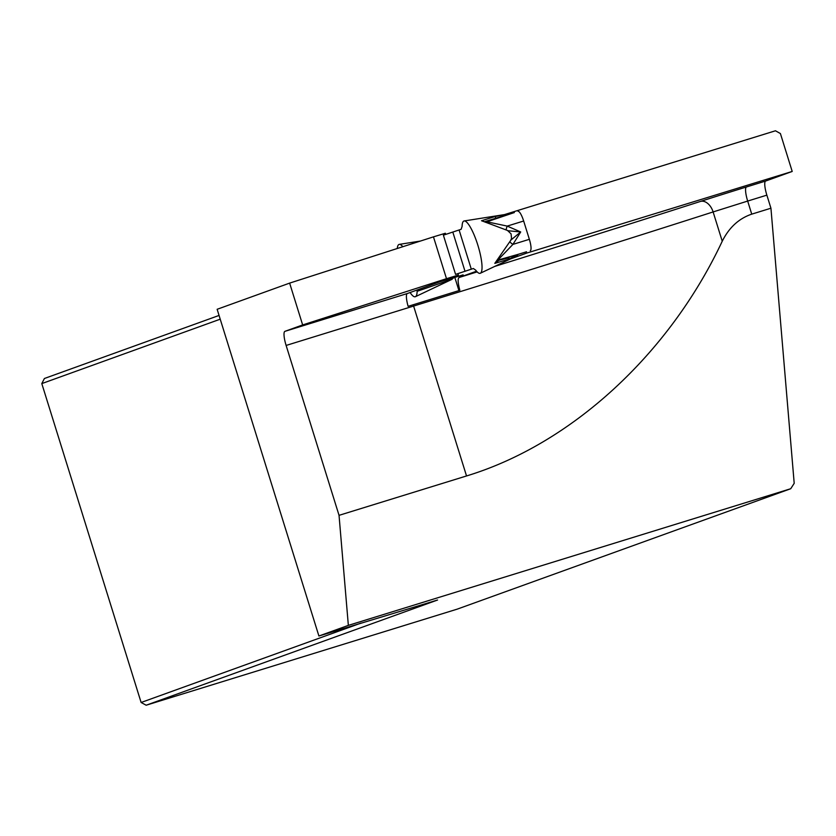 <?xml version="1.0" encoding="UTF-8"?>
<svg xmlns="http://www.w3.org/2000/svg" width="836" height="836" viewBox="0 0 836 836"><rect width="100%" height="100%" fill="white"/><g stroke="black" fill="none" stroke-linecap="round" stroke-linejoin="round"><path stroke-width="1.25" d="M302.653 324.932L289.632 283.111L217.141 309.289L318.903 636.008L348.351 625.38L339.04 515.342L286.121 345.446A13.689 3.051 72.8 0 1 284.93 331.338L302.653 324.932L446.497 278.681L458.159 275.18L407.32 293.53A13.689 3.051 -107.2 0 0 408.125 306.331L413.224 304.753A355.843 3.637 -17.3 0 0 459.842 290.311C457.877 282.944 457.616 278.67 459.068 277.51L476.53 271.198M510.482 258.941L526.941 253.005L792.204 171.453L765.672 181.036A13.689 3.051 -107.2 0 0 766.863 195.143L747.677 201.068L751.742 214.141L770.938 208.216L766.863 195.143M504.296 214.653L775.463 130.782L780.406 133.551L792.204 171.453M220.223 319.185L41.8 383.599L44.402 378.499L219.053 315.444M289.632 283.111L433.466 236.86L445.369 233.254L445.734 234.414M770.938 208.216L794.2 483.312L790.731 488.726L348.351 625.38M318.903 636.008L437.562 600.018L146.164 705.218L457.24 609.13L790.731 488.726M41.8 383.599L141.117 702.48L360.995 623.102M146.164 705.218L141.117 702.48M339.04 515.342L466.53 475.956C571.26 444.125 669.208 354.213 722.241 241.228C729.096 227.517 738.93 218.489 751.742 214.141M446.497 278.681L433.466 236.86M454.826 277.416L458.933 290.594M518.121 211.383A10.952 2.445 72.8 0 1 523.66 221.017L529.355 239.315A10.952 2.445 -107.2 0 1 530.306 250.601M443.383 235.177L461.127 229.304L462.099 226.451A27.379 6.113 72.8 0 1 464.168 220.955A27.379 6.113 72.8 0 1 477.899 245.356A27.379 6.113 72.8 0 1 480.324 273.247A27.379 6.113 72.8 0 1 480.198 273.299A27.379 6.113 72.8 0 1 475.705 270.153L473.343 268.502L455.589 274.386L443.383 235.177M486.343 221.153L514.339 212.553L486.918 221.812L486.709 221.038L485.319 221.467L507.212 226.096A4.786 0.784 -66.5 0 0 506.198 229.91M508.079 230.746L520.703 231.959L512.917 244.394L498.287 259.62L498.538 260.362M497.054 260.341L518.456 254.259L508.089 259.421L494.818 263.371L510.639 240.486L511.538 238.375L511.068 233.871L507.525 230.475L481.536 220.735L494.766 216.629L504.38 214.664A21.611 4.828 -107.2 0 0 504.077 214.664L464.168 220.955M529.355 239.315L512.917 244.394A4.786 0.846 32.1 0 1 509.866 241.708M523.66 221.017L507.212 226.096L520.703 231.959L510.88 240.078M481.933 220.923L485.089 221.906M480.324 273.247L516.826 255.931A21.611 4.828 -107.2 0 0 517.16 255.701L517.683 255.043M499.113 260.184L494.996 263.026M454.084 277.5L439.422 281.941M505.163 214.862L506.24 215.051M509.563 257.007L508.079 258.021A0.961 0.648 73.2 0 1 508.089 259.421M508.079 258.021L498.925 260.247M494.766 216.629A0.961 0.648 73.2 0 1 495.539 217.788M486.918 221.812L485.434 222.261M497.169 259.954L498.653 259.505M452.276 279.12A21.611 4.828 72.8 0 1 451.942 279.36L415.44 296.675A27.379 6.113 -107.2 0 0 417.133 291.304L452.276 279.12M410.089 292.527A27.379 6.113 -107.2 0 0 415.314 296.728A27.379 6.113 -107.2 0 0 415.44 296.675M402.837 246.714A27.379 6.113 -107.2 0 0 399.284 244.384A27.379 6.113 -107.2 0 0 397.278 248.491M417.258 289.946L417.133 291.304M454.23 277.447L452.819 278.44M459.068 277.51A342.217 3.49 162.7 0 0 477.157 271.888M494.766 266.402A342.217 3.49 162.7 0 0 700.401 201.445A54.758 0.554 -17.3 0 1 746.485 186.961L765.672 181.036M284.93 331.338L407.32 293.53M746.485 186.961A13.689 3.051 -107.2 0 0 747.677 201.068L713.118 211.936L722.241 241.228M700.401 201.445A13.689 9.018 -107.8 0 1 713.118 211.936A355.906 3.637 -17.3 0 1 413.611 306.06L466.53 475.956M413.224 304.753A13.689 3.051 -107.2 0 0 413.611 306.06L286.121 345.446M465.025 271.334L452.819 232.126M518.456 254.259L526.555 251.761M463.102 274.866L453.425 277.845L463.123 274.856M471.316 269.234L459.11 230.025M458.4 275.075L457.94 273.623M420.414 241.05L399.284 244.384"/></g></svg>
